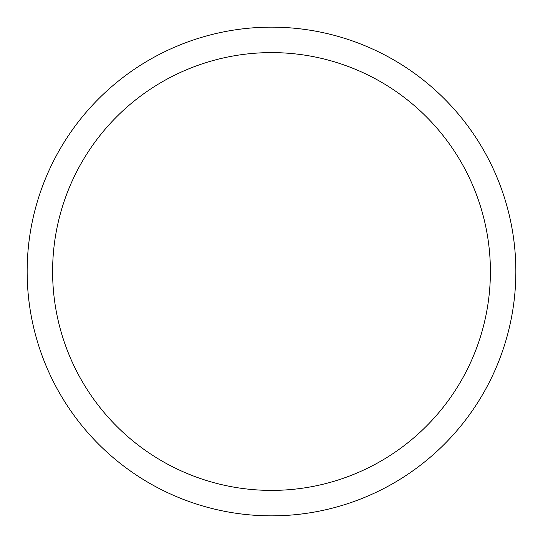 <?xml version="1.0" encoding="UTF-8"?>
<svg xmlns="http://www.w3.org/2000/svg" width="543" height="543" viewBox="0 0 543 543"><rect width="100%" height="100%" fill="white"/><g stroke="black" fill="none" stroke-linecap="round" stroke-linejoin="round"><path stroke-width="0.81" d="M271.5 27.15A244.35 244.35 0 0 1 515.85 271.5A244.35 244.35 0 0 1 271.5 515.85A244.35 244.35 0 0 1 27.15 271.5A244.35 244.35 0 0 1 271.5 27.15M271.5 52.603A218.897 218.897 0 0 1 490.397 271.5A218.897 218.897 0 0 1 271.5 490.397A218.897 218.897 0 0 1 52.603 271.5A218.897 218.897 0 0 1 271.5 52.603"/></g></svg>

